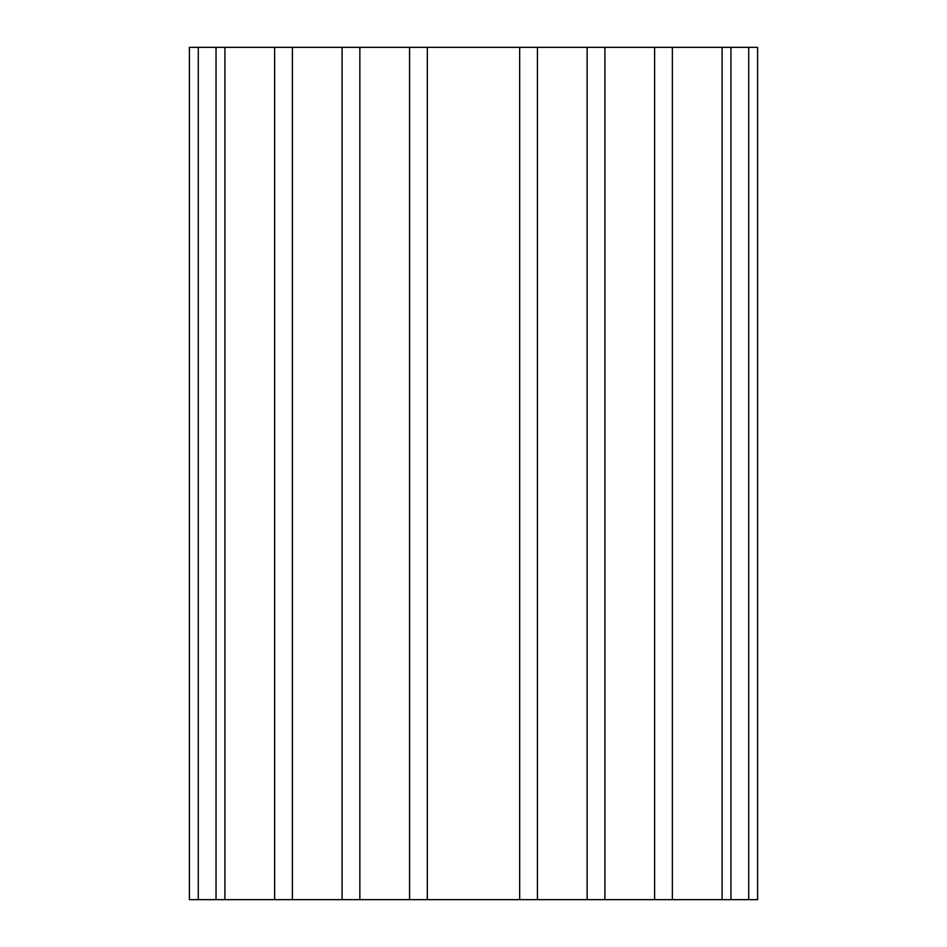 <?xml version="1.0" encoding="UTF-8"?>
<svg xmlns="http://www.w3.org/2000/svg" width="947" height="947" viewBox="0 0 947 947"><rect width="100%" height="100%" fill="white"/><g stroke="black" fill="none" stroke-linecap="round" stroke-linejoin="round"><path stroke-width="1.42" d="M748.722 899.65L757.6 899.65L757.6 47.35L748.722 47.35L748.722 899.65L730.966 899.65L730.966 47.35L722.088 47.35L722.088 899.65L730.966 899.65M722.088 899.65L672.37 899.65L672.37 47.35L654.614 47.35L654.614 899.65L672.37 899.65L672.37 47.35L722.088 47.35M654.614 899.65L604.896 899.65L604.896 47.35L587.14 47.35L587.14 899.65L604.896 899.65L604.896 47.35L654.614 47.35M587.14 899.65L537.423 899.65L537.423 47.35L519.666 47.35L519.666 899.65L537.423 899.65M519.666 899.65L427.334 899.65L427.334 47.35L409.578 47.35L409.578 899.65L427.334 899.65L427.334 47.35L519.666 47.35M409.578 899.65L359.86 899.65L359.86 47.35L342.104 47.35L342.104 899.65L359.86 899.65L359.86 47.35L409.578 47.35M342.104 899.65L292.386 899.65L292.386 47.35L274.63 47.35L274.63 899.65L292.386 899.65L292.386 47.35L342.104 47.35M274.63 899.65L224.913 899.65L224.913 47.35L216.034 47.35L216.034 899.65L224.913 899.65L224.913 47.35L274.63 47.35M216.034 899.65L198.278 899.65L198.278 47.35L189.4 47.35L189.4 899.65L198.278 899.65M198.278 47.35L216.034 47.35M537.423 47.35L587.14 47.35M730.966 47.35L748.722 47.35"/></g></svg>

